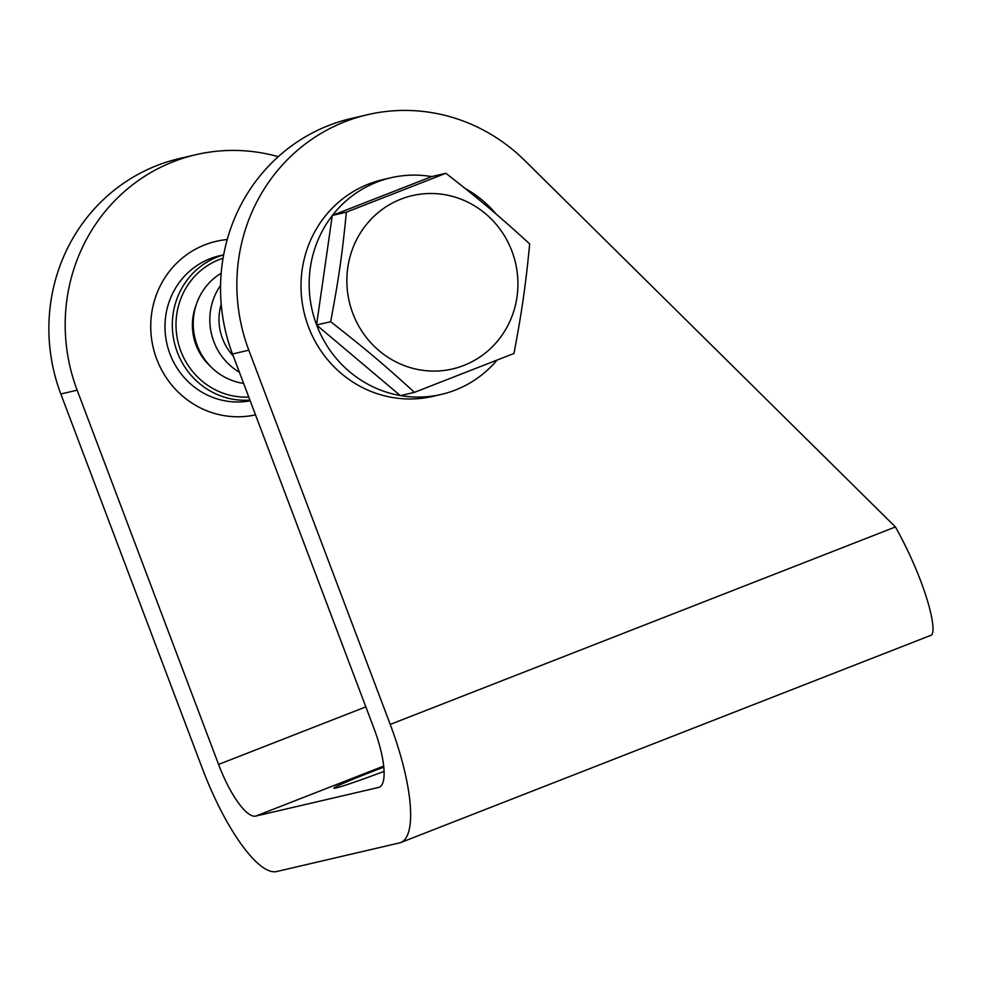 <?xml version="1.0" encoding="UTF-8"?>
<svg xmlns="http://www.w3.org/2000/svg" width="982" height="982" viewBox="0 0 982 982"><rect width="100%" height="100%" fill="white"/><g stroke="black" fill="none" stroke-linecap="round" stroke-linejoin="round"><path stroke-width="1.47" d="M250.189 400.816A74.141 71.121 -103.1 0 1 167.885 347.591A74.141 71.121 -103.1 0 1 210.087 258.696A74.141 71.121 -103.1 0 1 219.44 255.786L223.663 254.804M204.845 244.837A88.969 85.348 -103.1 0 1 216.077 241.351A88.969 85.348 -103.1 0 1 227.21 239.547A88.969 85.348 -103.1 0 0 216.077 241.351A88.969 85.348 -103.1 0 0 153.032 346.867A88.969 85.348 -103.1 0 0 255.504 414.858A88.969 85.348 -103.1 0 1 154.591 352.796A88.969 85.348 -103.1 0 1 204.845 244.837M431.65 176.613A111.212 106.694 76.9 0 0 390.848 177.779A111.212 106.694 76.9 0 0 376.806 182.136A111.212 106.694 76.9 0 0 332.432 215.389M332.26 215.61A111.212 106.694 76.9 0 0 316.585 324.833M316.683 325.103A111.212 106.694 76.9 0 0 400.239 395.537M400.57 395.586A111.212 106.694 76.9 0 0 441.323 394.408A111.212 106.694 76.9 0 0 496.941 360.247M496.205 214.137A111.212 106.694 76.9 0 0 465.112 188.409M390.848 177.779L382.685 179.681A111.212 106.694 76.9 0 0 368.643 184.039A111.212 106.694 76.9 0 0 306.016 319.616A111.212 106.694 76.9 0 0 433.172 396.311L441.323 394.408M384.109 771.349A51.899 2.013 159.3 0 1 333.941 788.153A51.899 2.013 159.3 0 1 383.827 767.151M383.717 766.083L255.823 816.067A59.313 16.584 68.7 0 1 218.569 764.426L77.148 390.185L60.835 393.991L202.255 768.231A118.626 33.179 -111.3 0 0 276.777 871.513L399.502 842.912A118.626 33.179 -111.3 0 0 400.791 842.519A118.626 33.179 -111.3 0 0 390.222 724.421L248.814 350.181A177.938 170.696 -103.1 0 1 367.55 114.698A177.938 170.696 -103.1 0 1 524.719 160.483L895.437 526.966C926.677 582.854 939.455 636.226 929.905 635.612M255.823 816.067L378.549 787.466A59.313 16.584 -111.3 0 0 379.199 787.269A59.313 16.584 -111.3 0 0 373.909 728.227L232.501 353.986A177.938 170.696 -103.1 0 1 351.237 118.503L367.55 114.698M77.148 390.185A177.938 170.696 -103.1 0 1 195.884 154.702A177.938 170.696 -103.1 0 1 278.237 156.678M60.835 393.991A177.938 170.696 -103.1 0 1 179.571 158.495L195.884 154.702M248.777 397.059A71.17 68.286 -103.1 0 1 177.644 340.312A71.17 68.286 -103.1 0 1 219.281 259.567A71.17 68.286 -103.1 0 1 223.061 258.217M223.65 254.89A74.141 71.121 76.9 0 0 217.415 256.977A74.141 71.121 76.9 0 0 174.244 342.006A74.141 71.121 76.9 0 0 249.919 400.091M233.25 355.95A51.899 49.787 -103.1 0 1 221.208 304.224M220.569 285.418A59.313 56.895 76.9 0 0 239.387 372.215M243.61 383.385A59.313 56.895 -103.1 0 1 194.485 335.967A59.313 56.895 -103.1 0 1 221.171 273.278M445.877 173.274C479.928 199.812 499.642 216.433 529.679 243.917C525.677 285.332 521.982 311.098 513.967 353.459L414.441 392.358C384.404 364.874 364.69 348.254 330.639 321.715C338.655 279.354 342.35 253.589 346.351 212.173L445.877 173.274L431.798 176.551L332.284 215.451L346.351 212.173M352.833 313.393A88.969 85.348 76.9 0 0 499.384 338.765A88.969 85.348 76.9 0 0 444.956 194.718A88.969 85.348 76.9 0 0 352.833 313.393M414.441 392.358L400.361 395.636L316.56 324.993L330.639 321.715M316.56 324.993L332.284 215.451M378.549 787.466L379.801 786.987M218.569 764.426L365.844 706.868M390.222 724.421L895.437 526.966M232.501 353.986L248.814 350.181M196.204 304.886A54.12 51.923 76.9 0 0 210.541 366.433M400.791 842.519L930.531 635.464"/></g></svg>
